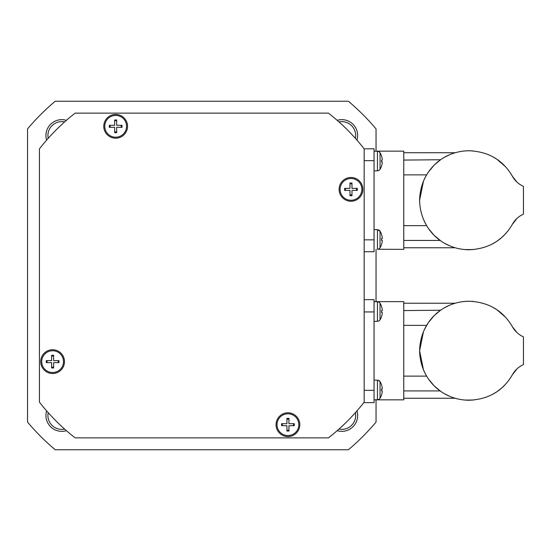 <?xml version="1.0" encoding="UTF-8"?>
<svg xmlns="http://www.w3.org/2000/svg" width="551" height="551" viewBox="0 0 551 551"><rect width="100%" height="100%" fill="white"/><g stroke="black" fill="none" stroke-linecap="round" stroke-linejoin="round"><path stroke-width="0.83" d="M355.374 412.685A13.858 13.858 0 0 1 338.975 429.077M337.184 430.662A15.841 15.841 0 0 0 356.958 410.888M64.612 429.077A13.858 13.858 0 0 1 48.212 412.685M46.635 410.888A15.841 15.841 0 0 0 66.409 430.662M338.975 121.923A13.858 13.858 0 0 1 355.374 138.315M356.958 140.112A15.841 15.841 0 0 0 337.184 120.338M48.212 138.315A13.858 13.858 0 0 1 64.612 121.923M66.409 120.338A15.841 15.841 0 0 0 46.635 140.112M299.806 424.683A11.881 11.881 0 0 1 287.932 436.564A11.881 11.881 0 0 1 276.051 424.683A11.881 11.881 0 0 1 287.932 412.809A11.881 11.881 0 0 1 299.806 424.683M350.98 177.484A11.881 11.881 0 0 1 362.861 189.365A11.881 11.881 0 0 1 350.98 201.246A11.881 11.881 0 0 1 339.099 189.365A11.881 11.881 0 0 1 350.98 177.484M103.781 126.317A11.881 11.881 0 0 1 115.662 114.436A11.881 11.881 0 0 1 127.543 126.317A11.881 11.881 0 0 1 115.662 138.191A11.881 11.881 0 0 1 103.781 126.317M52.607 373.516A11.881 11.881 0 0 1 40.726 361.635A11.881 11.881 0 0 1 52.607 349.754A11.881 11.881 0 0 1 64.488 361.635A11.881 11.881 0 0 1 52.607 373.516M403.766 225.635L426.605 225.635L424.18 221.054M440.655 240.766L434.691 235.835M433.816 234.967L428.657 228.789M428.072 227.942L426.605 225.635M403.766 160.079L440.655 159.749M434.691 164.68L440.187 160.079M464.762 150.946L469.108 150.754C488.592 151.608 503.022 160.1 512.389 176.244C514.861 180.707 518.546 184.096 523.45 186.396L523.45 214.119C518.546 216.419 514.861 219.808 512.389 224.271C503.022 240.415 488.592 248.907 469.108 249.761C442.274 249.61 420.234 229.03 419.6 200.254C420.234 171.485 442.274 150.905 469.108 150.754L473.447 150.946M505.398 166.595L497.043 159.391M495.976 158.688L492.553 156.663M440.476 159.873L436.909 162.662M436.385 163.11L435.145 164.239M433.775 165.589L433.203 166.175M473.488 249.562L464.748 249.569M438.341 239.044L440.476 240.642M445.029 157.007L449.471 154.817M424.18 179.461L426.598 174.894M403.766 174.881L426.605 174.881L428.072 172.573M428.657 171.726L433.816 165.548M419.6 200.254L423.492 181.031M449.471 245.698L445.029 243.508M492.553 243.852L495.976 241.827M497.043 241.124L501.3 237.853M501.823 237.405L505.398 233.92M403.766 376.119L426.605 376.119L424.18 371.539M440.655 391.251L434.691 386.32M433.816 385.452L428.657 379.274M428.072 378.427L426.598 376.106M403.766 310.564L440.655 310.234M434.691 315.165L440.187 310.564M423.492 369.969L419.6 350.746C420.234 321.97 442.274 301.39 469.108 301.239L473.447 301.431M505.398 317.08L497.043 309.876M495.976 309.173L492.553 307.148M464.762 301.431L469.108 301.239C488.592 302.093 503.022 310.585 512.389 326.729C514.861 331.192 518.546 334.581 523.45 336.881L523.45 364.604C518.546 366.904 514.861 370.293 512.389 374.756C503.022 390.9 488.592 399.392 469.108 400.246C442.274 400.095 420.234 379.515 419.6 350.746L423.492 331.516M440.476 310.358L438.341 311.956M473.488 400.047L464.762 400.054M438.341 389.529L440.476 391.127M445.029 307.492L449.471 305.302M424.18 329.946L428.072 323.058M428.657 322.211L433.816 316.033M449.471 396.183L445.029 393.993M492.553 394.337L495.976 392.312M497.043 391.609L501.3 388.338M501.823 387.89L505.398 384.405M377.531 229.684L374.06 229.567M381.519 234.313L381.519 234.313A15.841 15.841 0 0 0 380.045 231.193L380.045 247.73A3.168 3.168 0 0 1 377.456 249.245L377.456 229.684L380.045 231.268M377.456 249.245L403.766 249.362L403.766 151.153L374.06 151.153L377.456 151.27L377.456 170.831L378.303 170.686A3.168 3.168 0 0 0 380.045 169.322A15.841 15.841 0 0 0 381.519 166.202L381.519 166.202M380.045 247.73A15.841 15.841 0 0 0 381.519 244.61L381.519 244.61M381.499 238.611A14.774 11.302 -90 0 1 381.499 240.312A14.774 11.302 -90 0 0 381.499 238.611L382.242 238.611L382.242 237.605A15.821 15.821 0 0 0 381.499 234.333M380.045 231.193A3.168 3.168 0 0 0 378.303 229.829M381.519 155.905L381.519 155.905A15.841 15.841 0 0 0 380.045 152.785A3.168 3.168 0 0 0 377.456 151.27M381.499 160.203A14.774 11.302 -90 0 1 381.499 161.904A14.774 11.302 -90 0 0 381.499 160.203L382.242 160.203L382.242 159.198A15.821 15.821 0 0 0 381.499 155.919M380.045 381.753L378.303 380.314L374.06 380.052M381.519 384.798L381.519 384.798A15.841 15.841 0 0 0 380.045 381.678A3.168 3.168 0 0 0 378.303 380.314L378.262 380.3M377.456 380.169L377.456 399.73L374.06 399.847L403.766 399.847L403.766 301.638L374.06 301.638L377.456 301.755L377.456 321.316L378.303 321.171A3.168 3.168 0 0 0 380.045 319.807A15.841 15.841 0 0 0 381.519 316.687L381.519 316.687M377.456 399.73A3.168 3.168 0 0 0 380.045 398.215A15.841 15.841 0 0 0 381.519 395.095L381.519 395.095M381.499 389.096A14.774 11.302 -90 0 1 381.499 390.797A14.774 11.302 -90 0 0 381.499 389.096L382.242 389.096L382.242 388.09A15.821 15.821 0 0 0 381.499 384.818M381.519 306.39L381.519 306.39A15.841 15.841 0 0 0 380.045 303.27A3.168 3.168 0 0 0 377.456 301.755M381.499 310.688A14.774 11.302 -90 0 1 381.499 312.389A14.774 11.302 -90 0 0 381.499 310.688L382.242 310.688L382.242 309.683A15.821 15.821 0 0 0 381.499 306.404M374.06 321.433L378.303 321.171A3.168 3.168 0 0 0 380.045 319.807L380.045 303.27M350.98 178.476A10.889 10.889 0 0 1 361.869 189.365A10.889 10.889 0 0 1 350.98 200.254A10.889 10.889 0 0 1 340.091 189.365A10.889 10.889 0 0 1 350.98 178.476M287.932 413.794A10.889 10.889 0 0 1 298.821 424.683A10.889 10.889 0 0 1 287.932 435.579A10.889 10.889 0 0 1 277.036 424.683A10.889 10.889 0 0 1 287.932 413.794M52.607 350.746A10.889 10.889 0 0 1 63.503 361.635A10.889 10.889 0 0 1 52.607 372.524A10.889 10.889 0 0 1 41.718 361.635A10.889 10.889 0 0 1 52.607 350.746M115.662 115.421A10.889 10.889 0 0 1 126.551 126.317A10.889 10.889 0 0 1 115.662 137.206A10.889 10.889 0 0 1 104.773 126.317A10.889 10.889 0 0 1 115.662 115.421M114.656 125.304L114.656 119.98L116.674 119.98L116.674 125.304L121.998 125.304L121.998 127.322L116.674 127.322L116.674 132.646L114.656 132.646L114.656 127.322L109.325 127.322L109.325 125.304L114.656 125.304M116.674 120.738L114.656 120.738M121.241 127.322L121.241 125.304M110.09 125.304L110.09 127.322M114.656 131.889L116.674 131.889M51.601 360.623L51.601 355.299L53.619 355.299L53.619 360.623L58.943 360.623L58.943 362.641L53.619 362.641L53.619 367.972L51.601 367.972L51.601 362.641L46.27 362.641L46.27 360.623L51.601 360.623M53.619 356.056L51.601 356.056M58.186 362.641L58.186 360.623M47.035 360.623L47.035 362.641M51.601 367.207L53.619 367.207M286.919 423.678L286.919 418.354L288.938 418.354L288.938 423.678L294.262 423.678L294.262 425.696L288.938 425.696L288.938 431.02L286.919 431.02L286.919 425.696L281.595 425.696L281.595 423.678L286.919 423.678M288.938 419.111L286.919 419.111M293.504 425.696L293.504 423.678M282.353 423.678L282.353 425.696M286.919 430.262L288.938 430.262M349.975 188.359L349.975 183.028L351.993 183.028L351.993 188.359L357.317 188.359L357.317 190.377L351.993 190.377L351.993 195.701L349.975 195.701L349.975 190.377L344.644 190.377L344.644 188.359L349.975 188.359M351.993 183.793L349.975 183.793M356.559 190.377L356.559 188.359M345.408 188.359L345.408 190.377M349.975 194.944L351.993 194.944M381.499 316.667A15.821 15.821 0 0 0 382.242 313.395L382.242 312.389L381.499 312.389M380.045 381.678L380.045 398.215M381.499 395.081A15.821 15.821 0 0 0 382.242 391.802L382.242 390.797L381.499 390.797M380.045 152.785L380.045 169.322M378.303 170.686L374.06 170.948M381.499 166.182A15.821 15.821 0 0 0 382.242 162.91L382.242 161.904L381.499 161.904M381.499 244.596A15.821 15.821 0 0 0 382.242 241.317L382.242 240.312L381.499 240.312M516.948 332.563L512.389 326.729M512.389 374.756L517.038 368.839M403.766 325.365L426.605 325.365M403.766 390.921L440.187 390.921M364.163 402.161A205.929 205.929 0 0 1 328.458 437.866L75.136 437.866A205.929 205.929 0 0 1 39.431 402.161L39.431 148.839A205.929 205.929 0 0 1 75.136 113.134L328.458 113.134A205.929 205.929 0 0 1 364.163 148.839L364.163 402.623L374.06 402.623L374.06 299.654L364.163 299.654M516.948 182.078L512.389 176.244M512.389 224.271L517.038 218.354M403.766 240.436L440.187 240.436M364.163 251.738L374.06 251.738L374.06 148.777L364.163 148.839M376.044 399.847L376.044 422.094A227.708 227.708 0 0 1 348.39 449.747L55.203 449.747A227.708 227.708 0 0 1 27.55 422.094L27.55 128.906A227.708 227.708 0 0 1 55.203 101.253L348.39 101.253A227.708 227.708 0 0 1 376.044 128.906L376.044 151.153M376.044 249.362L376.044 301.638M364.163 390.342L374.06 390.342M364.163 311.935L374.06 311.935M364.163 239.857L374.06 239.857M364.163 160.658L374.06 160.658M403.766 303.222L455.243 303.222M403.766 398.263L455.243 398.263M403.766 152.737L455.243 152.737M403.766 247.778L455.243 247.778"/></g></svg>
